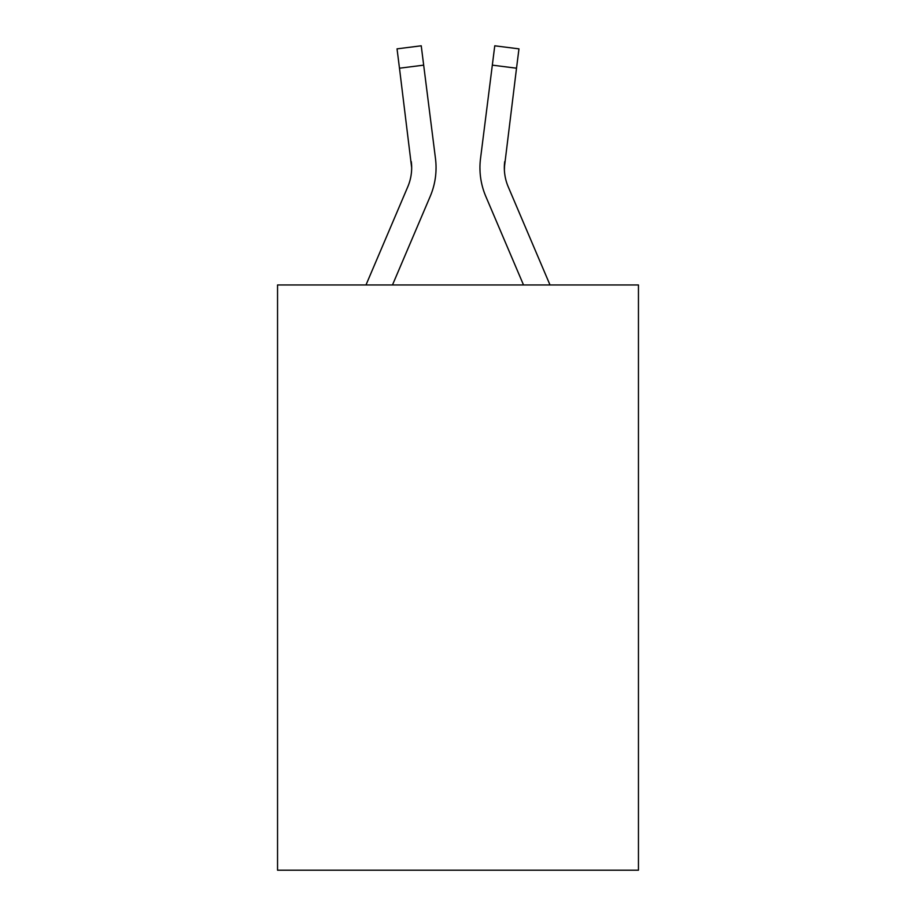 <?xml version="1.0" encoding="UTF-8"?>
<svg xmlns="http://www.w3.org/2000/svg" width="916" height="916" viewBox="0 0 916 916"><rect width="100%" height="100%" fill="white"/><g stroke="black" fill="none" stroke-linecap="round" stroke-linejoin="round"><path stroke-width="1.37" d="M638.452 284.968L638.452 870.2L277.548 870.2L277.548 284.968L638.452 284.968M430.211 196.379L392.483 284.968L430.211 196.379A73.154 73.154 0 0 0 435.478 158.548L423.673 65.15L399.479 68.208L397.04 48.857L421.234 45.8L423.673 65.15M435.97 171.292L436.05 167.685M435.111 155.628L435.478 158.548L435.111 155.628M550.012 284.968L508.231 186.83A48.766 48.766 0 0 1 504.327 167.811L516.521 68.208L492.327 65.15L494.766 45.8L518.96 48.857L516.521 68.208M485.789 196.379L523.517 284.968L485.789 196.379A73.154 73.154 0 0 1 480.522 158.548L492.327 65.15M508.231 186.83A48.766 48.766 0 0 1 504.327 167.811L504.327 167.811A48.766 48.766 0 0 0 508.231 186.83A48.766 48.766 0 0 1 504.327 167.811A48.766 48.766 0 0 0 508.231 186.83A48.766 48.766 0 0 1 504.327 167.811A48.766 48.766 0 0 0 508.231 186.83A48.766 48.766 0 0 1 504.327 167.811A48.766 48.766 0 0 0 508.231 186.83A48.766 48.766 0 0 1 504.327 167.811A48.766 48.766 0 0 0 508.231 186.83A48.766 48.766 0 0 1 504.327 167.811A48.766 48.766 0 0 0 508.231 186.83A48.766 48.766 0 0 1 504.327 167.811A48.766 48.766 0 0 0 508.231 186.83A48.766 48.766 0 0 1 504.327 167.811A48.766 48.766 0 0 0 508.231 186.83A48.766 48.766 0 0 1 504.327 167.811A48.766 48.766 0 0 0 508.231 186.83A48.766 48.766 0 0 1 504.327 167.811A48.766 48.766 0 0 0 508.231 186.83A48.766 48.766 0 0 1 504.327 167.811A48.766 48.766 0 0 0 508.231 186.83A48.766 48.766 0 0 1 504.327 167.811A48.766 48.766 0 0 0 508.231 186.83A48.766 48.766 0 0 1 504.327 167.811A48.766 48.766 0 0 0 508.231 186.83A48.766 48.766 0 0 1 504.327 167.811A48.766 48.766 0 0 0 508.231 186.83A48.766 48.766 0 0 1 504.327 167.811A48.766 48.766 0 0 0 508.231 186.83A48.766 48.766 0 0 1 504.327 167.811A48.766 48.766 0 0 0 508.231 186.83A48.766 48.766 0 0 1 504.327 167.811A48.766 48.766 0 0 0 508.231 186.83A48.766 48.766 0 0 1 504.327 167.811A48.766 48.766 0 0 0 508.231 186.83A48.766 48.766 0 0 1 504.327 167.811A48.766 48.766 0 0 0 508.231 186.83A48.766 48.766 0 0 1 504.716 161.605L504.384 170.101L504.716 161.605M365.988 284.968L407.769 186.83A48.766 48.766 0 0 0 411.673 167.823L399.479 68.208M407.769 186.83A48.766 48.766 0 0 0 411.673 167.823A48.766 48.766 0 0 1 407.769 186.83A48.766 48.766 0 0 0 411.673 167.823A48.766 48.766 0 0 1 407.769 186.83A48.766 48.766 0 0 0 411.673 167.823A48.766 48.766 0 0 1 407.769 186.83A48.766 48.766 0 0 0 411.673 167.823A48.766 48.766 0 0 1 407.769 186.83A48.766 48.766 0 0 0 411.673 167.823A48.766 48.766 0 0 1 407.769 186.83A48.766 48.766 0 0 0 411.673 167.823L411.284 161.605A48.766 48.766 0 0 1 407.769 186.83M480.03 171.292L479.95 167.685"/></g></svg>
